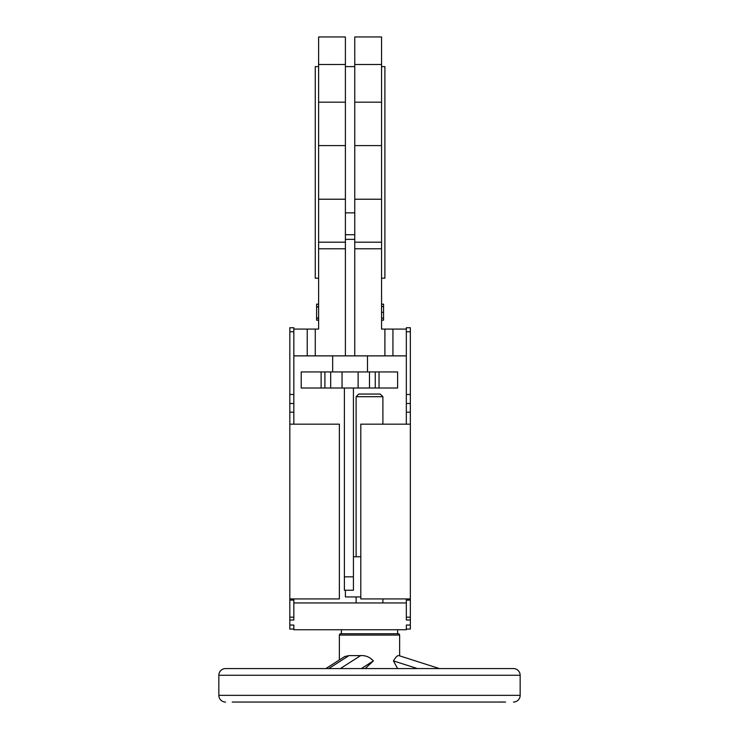 <?xml version="1.0" encoding="UTF-8"?>
<svg xmlns="http://www.w3.org/2000/svg" width="739" height="739" viewBox="0 0 739 739"><rect width="100%" height="100%" fill="white"/><g stroke="black" fill="none" stroke-linecap="round" stroke-linejoin="round"><path stroke-width="1.11" d="M356.106 396.714L358.784 394.044L380.216 394.044L382.894 396.714L356.106 396.714L356.106 556.753M382.894 396.714L382.894 424.168M340.707 633.748L398.293 633.748A1.339 1.339 0 0 1 399.633 635.087L339.367 635.087A1.339 1.339 0 0 1 340.707 633.748L341.381 633.748L341.381 629.739M505.559 702.05L232.231 702.05M513.457 702.05A6.697 6.697 0 0 0 520.154 695.353L520.154 675.27A6.697 6.697 0 0 0 513.457 668.573L506.769 668.573M225.543 702.05A6.697 6.697 0 0 1 218.846 695.353L218.846 675.27A6.697 6.697 0 0 1 225.543 668.573L513.457 668.573M398.293 633.748L341.381 633.748M397.619 633.748L397.619 629.739M356.106 596.927L356.106 602.95M382.894 598.932L382.894 602.95M381.555 304.154L383.559 304.154L381.555 304.154L383.559 304.154L381.555 304.154L383.559 304.154L383.559 318.112L381.555 318.112M381.555 278.206L384.899 278.206L384.899 66.612L381.555 66.612M354.766 64.505L381.555 64.505L381.555 36.95L354.766 36.95L354.766 355.875L406.33 355.875M381.555 64.505L381.555 329.086L406.33 329.086M354.766 212.85L345.399 212.85M316.606 320.181L318.611 320.181L316.606 320.181L316.606 304.154L318.611 304.154M318.611 278.206L315.267 278.206L315.267 66.612L318.611 66.612M354.766 355.875L345.399 355.875L345.399 36.95L318.611 36.95L318.611 329.086L293.836 329.086M397.61 668.573L393.444 660.897C395.707 657.082 397.517 655.317 398.875 655.604L439.382 668.573L398.875 655.604M399.633 655.853L399.633 635.087M339.367 659.945L339.367 635.087M325.881 668.573L344.679 656.537L349.011 655.604L328.763 668.573M340.356 668.573L360.614 655.604L349.011 655.604M360.614 655.604C365.648 655.317 369.897 657.082 373.371 660.897L365.195 668.573M324.911 371.948L397.619 371.948L397.619 388.012L301.198 388.012L301.198 371.948L324.911 371.948L324.911 388.012M373.352 660.878L370.886 658.532M505.476 702.05L499.897 701.995M293.836 331.765L293.836 327.746L289.817 327.746L289.817 331.765L293.836 331.765L293.836 424.168M293.836 629.065L289.817 629.065L289.817 620.012L293.836 620.012L293.836 598.932M406.33 629.065L410.348 629.065L410.348 620.012L406.33 620.012L406.33 598.932M406.33 424.168L406.33 327.746L410.348 327.746L410.348 331.765L406.33 331.765M410.348 620.012L410.348 331.765M345.399 355.875L293.836 355.875M307.23 355.875L307.23 329.086M316.606 304.256L318.611 304.256M316.606 318.241L318.611 318.241M316.606 306.694L318.611 306.694M316.606 306.981L318.611 306.981M316.606 317.964L318.611 317.964M354.766 239.362L345.399 239.362M354.766 234.725L345.399 234.725M392.936 355.875L392.936 329.086M383.559 306.565L381.555 306.565M383.559 312.338L381.555 312.338M383.559 318.112L383.559 320.181L381.555 320.181M332.67 355.875L332.67 371.948M367.495 355.875L367.495 371.948M344.392 576.836L344.392 590.23L353.427 590.23L353.427 576.836L344.392 576.836L344.392 388.012M353.427 576.836L353.427 388.012M289.817 620.012L289.817 331.765M289.817 625.046L293.836 625.046L293.836 629.739L406.33 629.739L406.33 625.046L410.348 625.046M406.33 602.95L293.836 602.95M289.817 598.932L339.367 598.932L339.367 424.168L289.817 424.168M410.348 424.168L360.798 424.168L360.798 598.932L410.348 598.932M285.245 702.05L309.613 702.05M393.444 660.897L417.415 668.573M361.38 668.573L373.371 660.897M360.798 556.753L353.427 556.753M345.399 590.23L345.399 596.927L360.798 596.927M218.846 695.353L520.154 695.353M520.154 675.27L218.846 675.27M354.766 199.225L381.555 199.225M345.399 199.225L318.611 199.225M345.399 64.505L318.611 64.505M345.399 145.592L318.611 145.592M345.399 242.198L318.611 242.198M345.399 248.775L318.611 248.775M315.267 355.875L315.267 329.086M316.606 320.107L318.611 320.107M354.766 248.775L381.555 248.775M384.899 355.875L384.899 329.086M354.766 242.198L381.555 242.198M354.766 145.592L381.555 145.592M383.559 304.274L381.555 304.274M383.559 320.107L381.555 320.107M321.123 371.948L321.123 388.012M330.684 371.948L330.684 388.012M342.046 371.948L342.046 388.012M358.119 371.948L358.119 388.012M369.482 371.948L369.482 388.012M375.255 371.948L375.255 388.012M379.042 371.948L379.042 388.012M289.817 617.176L293.836 617.176M289.817 600.114L293.836 600.114M289.817 412.196L293.836 412.196M289.817 403.494L293.836 403.494M289.817 394.469L293.836 394.469M410.348 394.469L406.33 394.469M410.348 403.494L406.33 403.494M410.348 412.196L406.33 412.196M410.348 600.114L406.33 600.114M410.348 617.176L406.33 617.176M354.766 102.176L381.555 102.176M354.766 66.612L345.399 66.612M345.399 102.176L318.611 102.176"/></g></svg>
